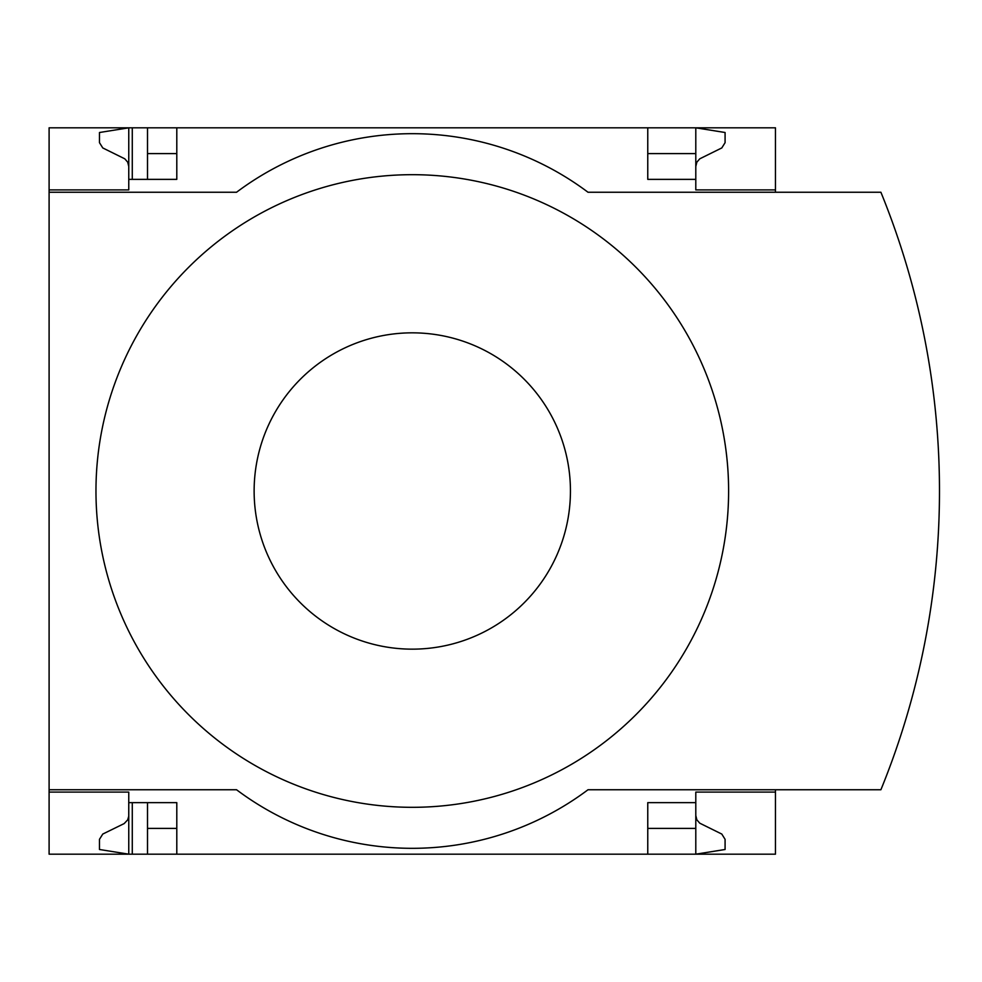 <?xml version="1.0" encoding="UTF-8"?>
<svg xmlns="http://www.w3.org/2000/svg" width="982" height="982" viewBox="0 0 982 982"><rect width="100%" height="100%" fill="white"/><g stroke="black" fill="none" stroke-linecap="round" stroke-linejoin="round"><path stroke-width="1.47" d="M775.461 789.749L775.461 854.18L176.797 854.18L176.797 802.638L128.765 802.638L128.765 854.18L99.477 849.491L99.477 839.328L102.766 834.062L124.162 823.591L127.709 819.835L128.74 816.263L128.765 792.093L49.1 792.093L49.1 789.749L236.552 789.749A292.894 292.894 0 0 0 588.009 789.749L880.903 789.749A791.087 791.087 0 0 0 880.903 192.251L588.009 192.251A292.894 292.894 0 0 0 236.552 192.251L49.1 192.251L49.1 189.907L128.765 189.907L128.765 127.82L147.509 127.82L147.509 179.362M128.765 792.093L49.1 792.093L49.1 854.18L132.275 854.18L132.275 802.638M132.275 179.362L132.275 127.82M132.275 854.18L147.509 854.18L147.509 802.638M647.764 153.597L695.796 153.597L695.796 127.82L147.509 127.82M176.797 854.18L147.509 854.18M128.765 189.907L49.1 189.907L49.1 127.82L128.765 127.82L99.477 132.509L99.477 142.672L102.766 147.938L124.788 158.814L127.709 162.165L128.765 166.474M176.797 153.597L147.509 153.597M695.796 815.526L696.852 819.835L699.773 823.186L721.795 834.062L725.084 839.328L725.084 849.491L695.796 854.18L695.796 828.403L647.764 828.403M176.797 828.403L147.509 828.403M176.797 127.82L176.797 179.362L128.765 179.362M647.764 127.82L647.764 179.362L695.796 179.362L695.796 189.907L775.461 189.907L775.461 127.82L695.796 127.82L725.084 132.509L725.084 142.672L721.795 147.938L699.773 158.814L696.852 162.165L695.796 166.474M775.461 192.251L775.461 189.907M695.796 153.597L695.796 179.362M49.1 192.251L49.1 789.749M775.461 792.093L695.796 792.093L695.796 802.638L647.764 802.638L647.764 854.18M695.796 802.638L695.796 828.403M412.28 807.314A316.314 316.314 0 0 0 728.607 491A316.314 316.314 0 0 0 412.28 174.686A316.314 316.314 0 0 0 95.966 491A316.314 316.314 0 0 0 412.28 807.314M412.28 332.837A158.163 158.163 0 0 1 549.257 570.076A158.163 158.163 0 0 1 275.316 570.076A158.163 158.163 0 0 1 412.28 332.837"/></g></svg>

